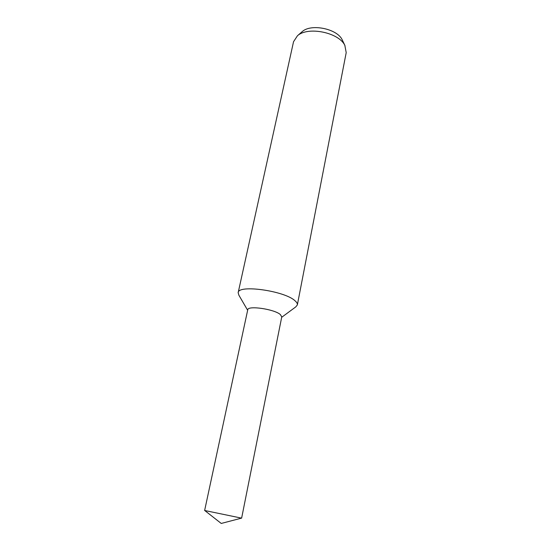 <?xml version="1.0" encoding="UTF-8"?>
<svg xmlns="http://www.w3.org/2000/svg" width="551" height="551" viewBox="0 0 551 551"><rect width="100%" height="100%" fill="white"/><g stroke="black" fill="none" stroke-linecap="round" stroke-linejoin="round"><path stroke-width="0.83" d="M281.671 317.307L295.742 306.921L297.347 304.93C297.574 303.704 296.803 302.32 295.026 300.791C284.695 290.797 238.004 284.295 238.17 292.677L238.852 295.143L247.64 310.261M281.754 316.88L280.314 314.504C274.061 309.035 247.475 305.282 247.736 309.834M297.347 304.93L346.207 52.62L344.836 45.347C338.775 32.426 307.885 26.172 297.464 35.746L293.538 41.718L238.17 292.677M342.639 40.698L342.123 39.644C336.95 28.686 311.122 23.459 302.258 31.572L301.549 32.192M241.627 518.147L204.628 510.488L247.743 309.793C247.674 305.295 274.102 309.07 280.307 314.504L281.768 316.839L241.627 518.147M342.233 39.851L344.967 45.588M302.258 31.572L297.464 35.746M204.738 510.515L221.24 523.45L241.517 518.133"/></g></svg>
